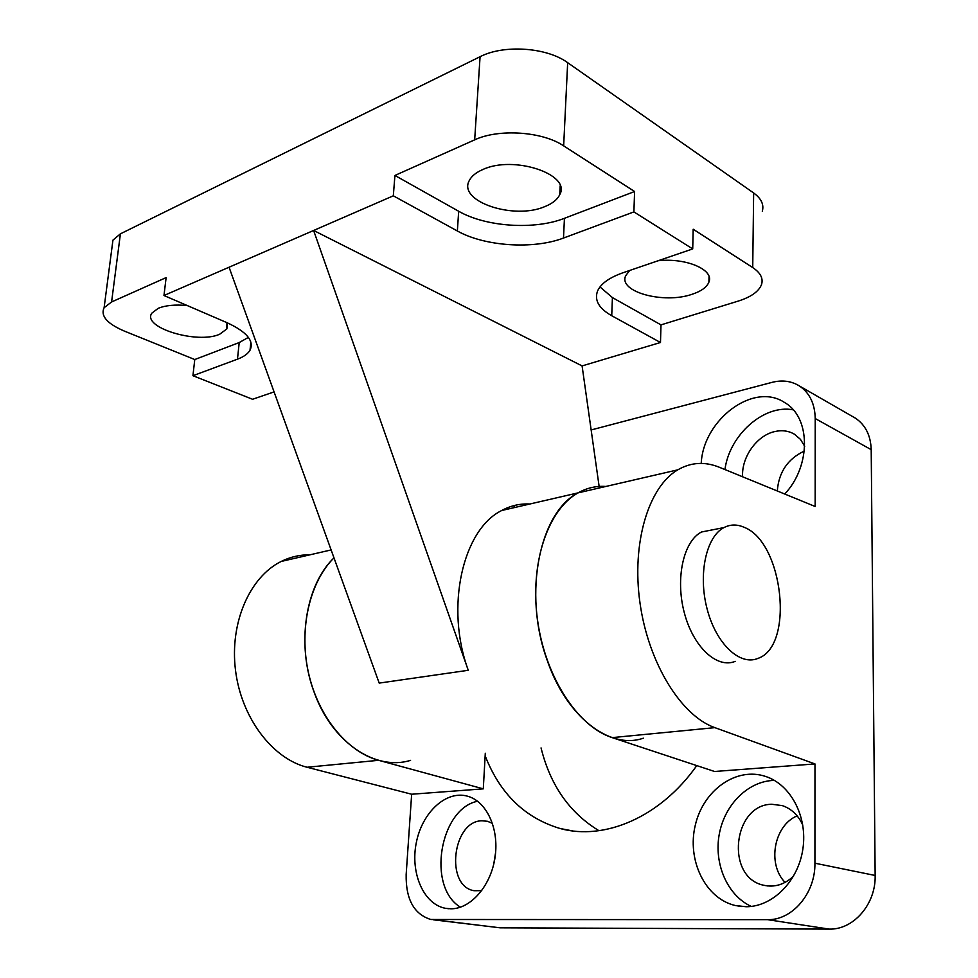 <?xml version="1.0" encoding="UTF-8"?>
<svg xmlns="http://www.w3.org/2000/svg" width="978" height="978" viewBox="0 0 978 978"><rect width="100%" height="100%" fill="white"/><g stroke="black" fill="none" stroke-linecap="round" stroke-linejoin="round"><path stroke-width="1.47" d="M735.224 661.348C717.033 668.989 693.194 647.02 684.282 612.631C675.15 578.353 683.549 541.066 701.519 531.995L714.001 529.538M744.038 527.264C783.268 541.898 794.759 646.238 757.913 658.414C739.869 666.091 716.104 643.83 707.131 609.037C697.925 574.343 706.14 536.678 723.965 527.582C730.309 524.294 737.009 524.184 744.038 527.264M591.152 429.953L772.094 382.349C782.302 379.77 791.459 381.004 799.564 386.065C809.674 392.997 814.894 403.828 815.224 418.535L815.163 506.482L719.478 467.313C704.894 461.384 690.994 462.227 677.778 469.843C648.561 486.848 631.433 542.888 639.991 602.974C648.377 663.06 681.104 715.835 714.869 727.644L814.98 763.94L814.918 863.207C815.481 893.195 792.278 920.408 767.534 919.662L430.797 919.491C413.938 914.173 405.723 899.173 406.163 874.491L411.652 794.234L483.291 788.855L485.296 753.243M815.224 418.535L871.202 449.66C870.738 435.516 865.493 425.027 855.469 418.193L852.633 416.555M514.147 505.553L514.159 507.643M701.226 463.413C703.133 419.77 753.732 381.408 784.857 402.691C810.799 417.398 811.202 466.017 784.735 494.024M433.547 919.821L500.149 927.816L434.88 919.858M814.98 763.94L714.539 771.483L612.167 737.62L714.869 727.644M696.764 765.603C660.443 817.229 604.526 840.835 560.101 828.513C524.941 817.987 499.954 793.745 485.149 755.786M746.141 906.74L735.236 905.506C704.967 898.415 686.703 859.674 695.37 824.882C703.512 789.931 736.52 766.459 765.823 776.52C790.75 784.711 807.718 816.581 802.901 848.855C798.317 881.154 772.669 906.814 746.141 906.74M450.944 908.806L445.357 908.293C423.437 904.149 410.137 872.743 416.298 842.706C422.105 812.571 445.858 790.297 467.191 796.104C486.249 800.933 499.232 828.036 495.137 856.691C491.262 885.383 470.993 908.917 450.944 908.806M767.534 919.662L829.222 929.1L500.149 927.816M829.222 929.1C853.525 929.919 875.982 904.075 875.151 875.469L814.918 863.207M774.368 780.407C748.463 780.835 724.784 804.295 719.319 833.916C713.683 863.488 727.167 895.335 751.263 906.423M802.816 825.151C798.244 815.212 791.398 808.684 782.266 805.603L771.776 804.271C732.999 804.454 725.065 877.132 763.451 885.2C774.454 887.706 784.515 884.662 793.623 876.043M797.131 815.872C774.026 825.408 766.923 863.941 785.077 882.413M793.219 409.831C763.806 404.11 729.356 435.088 724.955 469.55M804.698 446.286L800.432 439.342L794.515 434.269C788.61 430.797 782.009 429.904 774.735 431.567C756.727 435.479 741.287 457.411 742.62 476.787M804.319 451.066C787.742 458.89 778.745 472.191 777.302 490.98M477.582 801.239C439.721 808.733 426.579 887.07 460.467 907.181M492.496 823.378L487.472 821.288L482.032 820.786C452.545 820.701 444.758 886.117 474.085 890.713L481.751 890.665M495.638 852.278L493.768 864.039M541.054 747.925C550.296 785.273 569.599 812.865 598.964 830.701M483.291 788.855L378.596 760.309C347.214 751.899 318.131 716.519 308.437 672.62C298.718 628.732 309.684 581.947 333.987 557.851C305.417 585.137 295.979 644.539 314.231 692.436C332.08 742.546 375.552 771.275 410.564 760.358M643.328 738.182C609.685 750.077 565.993 716.678 546.751 659.001C522.912 592.827 539.832 512.191 578.071 492.875C586.898 487.924 596.152 485.785 605.834 486.457C596.152 485.785 586.898 487.924 578.071 492.875C547.912 509.599 529.673 563.096 537.521 619.991C545.198 676.886 577.754 726.63 612.167 737.62M309.867 554.832C299.928 554.685 290.368 556.898 281.175 561.458C249.781 576.959 229.573 622.668 235.49 670.138C241.236 717.62 272.275 758.573 307.055 767.253L411.652 794.234M871.202 449.66L875.151 875.469M194.769 359.537L124.328 331.077C107.079 323.669 100.343 315.894 104.108 307.715L111.59 301.957L166.126 277.605L163.974 295.515L227.079 322.716C246.749 331.823 254.39 340.992 250.013 350.222C247.874 353.853 243.693 356.836 237.471 359.171L192.935 375.711L194.769 359.537L239.219 342.557L248.388 337.386M187.226 305.539C175.184 304.439 165.514 305.356 158.24 308.302L151.834 313.156C141.565 327.508 197.275 344.342 219.622 334.268L226.859 328.926L226.933 322.642M563.499 238.045C533.377 249.61 484.685 246.383 457.362 230.991L393.315 195.82L394.929 175.453L458.682 211.26C485.883 226.945 534.404 230.16 564.44 218.314L634.6 191.517L633.891 211.908L563.499 238.045L564.44 218.314M394.929 175.453L474.672 139.854C498.658 128.497 542.435 131.455 563.658 145.856L634.6 191.517M544.795 206.615C552.448 203.558 557.423 199.573 559.746 194.634C571.555 174.451 513.597 154.915 482.704 169.585C475.968 172.519 471.506 176.174 469.306 180.539C457.447 201.431 513.805 220.16 544.795 206.615M611.727 315.723C598.964 308.51 594.221 300.307 597.521 291.114C600.785 283.718 609.282 277.593 623.023 272.74L692.717 248.925L693.182 229.231L752.73 267.569C760.481 272.764 763.415 278.4 761.532 284.512C758.83 291.493 751.067 297.019 738.231 301.09L660.994 324.879L660.48 342.496L611.727 315.723L612.424 297.593L660.994 324.879M600.003 286.933L612.424 297.593M629.673 270.466L625.7 275.71C617.998 291.786 663.659 304.231 691.935 294.329C701.189 291.297 706.85 287.226 708.903 282.104C714.466 269.879 686.214 257.593 658.145 260.735M192.935 375.711L252.568 399.269L274.084 391.909M163.974 295.515L393.315 195.82M111.59 301.957L120.416 233.828L480.076 56.712L474.672 139.854M563.658 145.856L567.668 62.678C546.836 47.299 503.756 44.352 480.076 56.712M633.891 211.908L692.717 248.925M567.668 62.678L753.647 192.972L752.73 267.569M229.06 267.214L379.195 683.096L468.266 670.285L313.608 230.466L582.093 365.919L599.135 486.445M660.48 342.496L582.093 365.919M762.302 211.248C764.173 204.634 761.287 198.534 753.647 192.972M120.416 233.828L112.947 240.111L111.981 247.52M468.266 670.285C444.929 607.069 462.777 529.587 501.677 510.516C510.663 505.65 520.064 503.487 529.88 504.012M307.055 767.253L378.596 760.309M237.471 359.171L239.219 342.557M457.362 230.991L458.682 211.26M701.519 531.995L723.965 527.582M855.469 418.193L799.564 386.065M735.236 905.506L741.984 906.582M767.644 885.958L763.476 885.212M445.357 908.293L448.865 908.745M572.472 830.884L560.113 828.513M281.175 561.458L331.126 549.929M501.677 510.516L677.778 469.843M250.013 350.222L250.857 342.08M112.947 240.111L104.108 307.715M227.409 323.877L226.859 328.926M709.026 276.554L708.903 282.104M560.174 185.82L559.746 194.634"/></g></svg>
